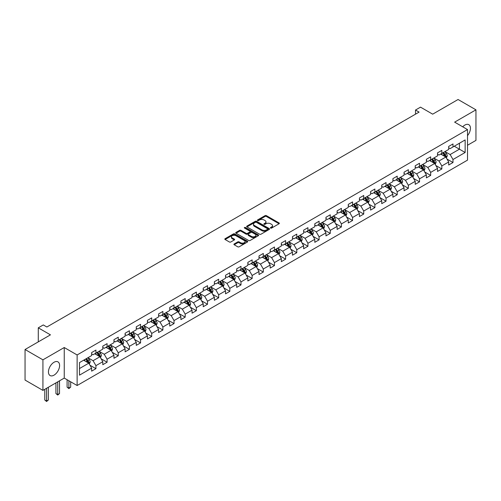 <?xml version="1.0" encoding="UTF-8"?>
<svg xmlns="http://www.w3.org/2000/svg" width="501" height="501" viewBox="0 0 501 501"><rect width="100%" height="100%" fill="white"/><g stroke="black" fill="none" stroke-linecap="round" stroke-linejoin="round"><path stroke-width="0.75" d="M270.621 228.074A0.695 0.401 0 0 0 271.605 228.074L279.063 223.765A0.996 0.576 0 0 0 279.351 223.358A0.996 0.576 0 0 0 279.063 222.951L266.426 215.655A0.996 0.576 0 0 0 265.023 215.655L257.558 219.964A0.695 0.401 0 0 0 258.541 220.534L259.505 219.977A3.175 1.835 0 0 1 264.002 219.977L265.054 220.584A3.175 1.835 0 0 1 265.987 221.88A3.175 1.835 0 0 1 265.054 223.177L264.09 223.734A0.695 0.401 0 0 0 265.073 224.304L266.037 223.747A3.175 1.835 0 0 1 270.534 223.747L271.586 224.354A3.175 1.835 0 0 1 272.513 225.65A3.175 1.835 0 0 1 271.586 226.947L270.621 227.504A0.695 0.401 0 0 0 270.621 228.074L270.621 227.504M54.02 375.155A7.891 4.553 120 0 0 59.174 368.204A7.891 4.553 120 0 0 57.966 361.879A7.891 4.553 120 0 0 54.02 362.267A7.891 4.553 120 0 0 48.866 369.224A7.891 4.553 120 0 0 50.075 375.543A7.891 4.553 120 0 0 54.02 375.155M467.508 135.652A7.891 4.553 120 0 0 468.811 124.68A7.891 4.553 120 0 0 464.865 125.068A7.891 4.553 120 0 0 462.717 126.803M234.199 243.949A0.996 0.576 0 0 0 233.911 244.356A0.996 0.576 0 0 0 234.199 244.764L237.743 246.811A0.996 0.576 0 0 0 239.146 246.811L247.431 242.027A0.996 0.576 0 0 0 247.726 241.62A0.996 0.576 0 0 0 247.431 241.213L234.794 233.917A0.996 0.576 0 0 0 233.391 233.917L225.106 238.701A0.996 0.576 0 0 0 224.817 239.109A0.996 0.576 0 0 0 225.106 239.509L229.389 241.983A0.996 0.576 0 0 0 230.792 241.983L234.336 239.935A0.996 0.576 0 0 0 234.631 239.534A0.996 0.576 0 0 0 234.336 239.127L232.214 237.9A2.655 1.534 0 0 1 231.437 236.816A2.655 1.534 0 0 1 233.078 235.401A2.655 1.534 0 0 1 235.971 235.733L244.294 240.536A2.655 1.534 0 0 1 245.07 241.62A2.655 1.534 0 0 1 243.43 243.035A2.655 1.534 0 0 1 240.536 242.703L239.146 241.902A0.996 0.576 0 0 0 237.743 241.902L234.199 243.949L234.199 244.764M467.508 145.265L475.95 140.393L475.95 109.832L458.071 99.505L432.676 114.165L420.514 107.145L415.511 110.038L419.087 112.105L46.869 327.003L43.286 324.936L38.283 327.829L38.283 341.87M42.929 359.831L42.929 390.392L64.247 378.086L64.247 347.525L42.929 359.831L25.05 349.51L50.444 334.85L38.283 327.829M64.247 347.525L77.123 354.958L467.508 129.571L467.508 160.132L77.123 385.519L77.123 354.958M475.95 109.832L454.632 122.138L467.508 129.571M259.581 234.205A0.996 0.576 0 0 0 260.983 234.205L269.269 229.42A0.996 0.576 0 0 0 269.557 229.013A0.996 0.576 0 0 0 269.269 228.606L256.631 221.31A0.996 0.576 0 0 0 255.228 221.31L246.943 226.095A0.996 0.576 0 0 0 246.649 226.502A0.996 0.576 0 0 0 246.943 226.909L259.581 234.205M244.795 228.224A0.695 0.401 0 0 1 245.503 228.318L245.503 227.492L258.353 234.913A0.996 0.576 0 0 1 258.641 235.32A0.996 0.576 0 0 1 258.353 235.72L250.068 240.505A0.996 0.576 0 0 1 248.659 240.505L236.021 233.209L239.572 231.18L239.572 230.354L236.021 232.401A0.996 0.576 0 0 0 235.733 232.802A0.996 0.576 0 0 0 236.021 233.209L236.021 232.401M239.572 231.18A0.996 0.576 0 0 1 240.975 231.18L240.975 230.354A0.996 0.576 0 0 0 239.572 230.354M240.975 230.354L246.097 233.309A0.996 0.576 0 0 0 247.5 233.309L249.855 231.95A0.996 0.576 0 0 0 250.143 231.55A0.996 0.576 0 0 0 249.855 231.143L244.519 228.061A0.695 0.401 0 0 1 245.503 227.492M42.929 390.392L25.05 380.065L25.05 349.51M89.961 365.223L95.935 368.667L95.935 365.655L102.799 361.691L102.799 364.703L107.089 362.229L107.089 359.211L113.959 355.247L113.959 358.265L118.249 355.785L118.249 352.773L125.112 348.809L125.112 351.821L129.408 349.341L129.408 346.329L136.272 342.365L136.272 345.377L140.562 342.903L140.562 339.885L147.432 335.92L147.432 338.939L151.722 336.459L151.722 333.447L158.592 329.483L158.592 332.495L162.881 330.015L162.881 327.003L169.745 323.039L169.745 326.051L174.041 323.577L174.041 320.559L180.905 316.594L180.905 319.613L185.195 317.133L185.195 314.121L192.065 310.157L192.065 313.169L196.354 310.689L196.354 307.677L203.224 303.712L203.224 306.725L207.514 304.251L207.514 301.233L214.378 297.268L214.378 300.287L218.674 297.807L218.674 294.795L225.538 290.83L225.538 293.843L229.827 291.363L229.827 288.351L236.697 284.386L236.697 287.399L240.987 284.925L240.987 281.906L247.851 277.942L247.851 280.961L252.147 278.481L252.147 275.469L259.011 271.504L259.011 274.517L263.301 272.037L263.301 269.024L270.171 265.06L270.171 268.073L274.46 265.599L274.46 262.58L281.33 258.616L281.33 261.635L285.62 259.155L285.62 256.143L292.484 252.178L292.484 255.191L296.78 252.711L296.78 249.698L303.644 245.734L303.644 248.746L307.933 246.273L307.933 243.254L314.803 239.29L314.803 242.309L319.093 239.829L319.093 236.816L325.957 232.852L325.957 235.865L330.253 233.385L330.253 230.372L337.117 226.408L337.117 229.42L341.406 226.947L341.406 223.928L348.276 219.964L348.276 222.983L352.566 220.503L352.566 217.49L359.436 213.526L359.436 216.538L363.726 214.059L363.726 211.046L370.59 207.082L370.59 210.094L374.886 207.621L374.886 204.602L381.749 200.638L381.749 203.656L386.039 201.177L386.039 198.164L392.909 194.2L392.909 197.212L397.199 194.732L397.199 191.72L404.069 187.756L404.069 190.768L408.359 188.295L408.359 185.276L415.223 181.312L415.223 184.33L419.519 181.85L419.519 178.838L426.382 174.874L426.382 177.886L430.672 175.406L430.672 172.394L437.542 168.43L437.542 171.442L441.832 168.969L441.832 165.95L448.696 161.986L448.696 165.004L452.992 162.524L452.992 159.512L465.147 152.492L465.147 139.936L459.43 143.242L459.43 149.185L465.147 152.492M95.935 368.667L91.639 371.147L91.639 368.135L79.484 375.155L79.484 362.599L91.639 355.578L91.639 352.566L95.935 350.086L95.935 353.099L102.799 349.134L102.799 346.122L107.089 343.642L107.089 346.661L113.959 342.697L113.959 339.678L118.249 337.204L118.249 340.217L125.112 336.252L125.112 333.24L129.408 330.76L129.408 333.772L136.272 329.808L136.272 326.796L140.562 324.316L140.562 327.335L147.432 323.37L147.432 320.352L151.722 317.878L151.722 320.89L158.592 316.926L158.592 313.914L162.881 311.434L162.881 314.446L169.745 310.482L169.745 307.47L174.041 304.99L174.041 308.009L180.905 304.044L180.905 301.026L185.195 298.552L185.195 301.564L192.065 297.6L192.065 294.588L196.354 292.108L196.354 295.12L203.224 291.156L203.224 288.144L207.514 285.664L207.514 288.682L214.378 284.718L214.378 281.7L218.674 279.226L218.674 282.238L225.538 278.274L225.538 275.262L229.827 272.782L229.827 275.794L236.697 271.83L236.697 268.818L240.987 266.338L240.987 269.356L247.851 265.392L247.851 262.374L252.147 259.9L252.147 262.912L259.011 258.948L259.011 255.936L263.301 253.456L263.301 256.468L270.171 252.504L270.171 249.492L274.46 247.012L274.46 250.03L281.33 246.066L281.33 243.048L285.62 240.574L285.62 243.586L292.484 239.622L292.484 236.61L296.78 234.13L296.78 237.142L303.644 233.178L303.644 230.166L307.933 227.686L307.933 230.704L314.803 226.74L314.803 223.722L319.093 221.248L319.093 224.26L325.957 220.296L325.957 217.284L330.253 214.804L330.253 217.816L337.117 213.852L337.117 210.84L341.406 208.36L341.406 211.378L348.276 207.414L348.276 204.395L352.566 201.922L352.566 204.934L359.436 200.97L359.436 197.958L363.726 195.478L363.726 198.49L370.59 194.526L370.59 191.514L374.886 189.034L374.886 192.052L381.749 188.088L381.749 185.069L386.039 182.596L386.039 185.608L392.909 181.644L392.909 178.632L397.199 176.152L397.199 179.164L404.069 175.2L404.069 172.187L408.359 169.707L408.359 172.726L415.223 168.762L415.223 165.743L419.519 163.27L419.519 166.282L426.382 162.318L426.382 159.305L430.672 156.826L430.672 159.838L437.542 155.874L437.542 152.861L441.832 150.381L441.832 153.4L448.696 149.436L448.696 146.417L452.992 143.944L452.992 146.956L465.147 139.936M94.789 353.762L99.937 356.737L93.073 360.701L87.919 357.727M91.639 353.925L93.073 354.752L95.935 353.099M93.073 360.701L95.935 365.655M99.937 356.737L102.799 361.691M105.943 347.318L111.097 350.293L104.227 354.257L99.079 351.282M102.799 347.487L104.227 348.314L107.089 346.661M104.227 354.257L107.089 359.211M111.097 350.293L113.959 355.247M117.102 340.88L122.257 343.849L115.387 347.813L110.239 344.845M113.959 341.043L115.387 341.87L118.249 340.217M115.387 347.813L118.249 352.773M122.257 343.849L125.112 348.809M128.262 334.436L133.41 337.411L126.546 341.375L121.392 338.4M125.112 334.599L126.546 335.426L129.408 333.772M126.546 341.375L129.408 346.329M133.41 337.411L136.272 342.365M139.422 327.992L144.57 330.967L137.706 334.931L132.552 331.956M136.272 328.161L137.706 328.988L140.562 327.335M137.706 334.931L140.562 339.885M144.57 330.967L147.432 335.92M150.576 321.554L155.73 324.523L148.86 328.487L143.712 325.518M147.432 321.717L148.86 322.544L151.722 320.89M148.86 328.487L151.722 333.447M155.73 324.523L158.592 329.483M161.735 315.11L166.883 318.085L160.019 322.049L154.872 319.074M158.592 315.273L160.019 316.1L162.881 314.446M160.019 322.049L162.881 327.003M166.883 318.085L169.745 323.039M172.895 308.666L178.043 311.641L171.179 315.605L166.025 312.63M169.745 308.835L171.179 309.662L174.041 308.009M171.179 315.605L174.041 320.559M178.043 311.641L180.905 316.594M184.055 302.228L189.203 305.197L182.333 309.161L177.185 306.192M180.905 302.391L182.333 303.218L185.195 301.564M182.333 309.161L185.195 314.121M189.203 305.197L192.065 310.157M195.208 295.784L200.362 298.759L193.492 302.723L188.345 299.748M192.065 295.947L193.492 296.774L196.354 295.12M193.492 302.723L196.354 307.677M200.362 298.759L203.224 303.712M206.368 289.34L211.516 292.315L204.652 296.279L199.504 293.304M203.224 289.509L204.652 290.336L207.514 288.682M204.652 296.279L207.514 301.233M211.516 292.315L214.378 297.268M217.528 282.902L222.676 285.871L215.812 289.835L210.658 286.866M214.378 283.065L215.812 283.892L218.674 282.238M215.812 289.835L218.674 294.795M222.676 285.871L225.538 290.83M228.681 276.458L233.835 279.433L226.966 283.397L221.818 280.422M225.538 276.621L226.966 277.448L229.827 275.794M226.966 283.397L229.827 288.351M233.835 279.433L236.697 284.386M239.841 270.014L244.995 272.989L238.125 276.953L232.978 273.978M236.697 270.183L238.125 271.01L240.987 269.356M238.125 276.953L240.987 281.906M244.995 272.989L247.851 277.942M251.001 263.576L256.149 266.545L249.285 270.509L244.131 267.54M247.851 263.739L249.285 264.566L252.147 262.912M249.285 270.509L252.147 275.469M256.149 266.545L259.011 271.504M262.161 257.132L267.309 260.107L260.445 264.071L255.291 261.096M259.011 257.295L260.445 258.121L263.301 256.468M260.445 264.071L263.301 269.024M267.309 260.107L270.171 265.06M273.314 250.688L278.468 253.663L271.598 257.627L266.451 254.652M270.171 250.857L271.598 251.684L274.46 250.03M271.598 257.627L274.46 262.58M278.468 253.663L281.33 258.616M284.474 244.25L289.622 247.218L282.758 251.183L277.61 248.214M281.33 244.413L282.758 245.239L285.62 243.586M282.758 251.183L285.62 256.143M289.622 247.218L292.484 252.178M295.634 237.806L300.782 240.781L293.918 244.745L288.764 241.77M292.484 237.969L293.918 238.795L296.78 237.142M293.918 244.745L296.78 249.698M300.782 240.781L303.644 245.734M306.794 231.362L311.941 234.336L305.071 238.301L299.924 235.326M303.644 231.531L305.071 232.358L307.933 230.704M305.071 238.301L307.933 243.254M311.941 234.336L314.803 239.29M317.947 224.924L323.101 227.892L316.231 231.857L311.083 228.888M314.803 225.087L316.231 225.913L319.093 224.26M316.231 231.857L319.093 236.816M323.101 227.892L325.957 232.852M329.107 218.48L334.255 221.455L327.391 225.419L322.243 222.444M325.957 218.643L327.391 219.469L330.253 217.816M327.391 225.419L330.253 230.372M334.255 221.455L337.117 226.408M340.267 212.036L345.414 215.01L338.551 218.975L333.397 216M337.117 212.205L338.551 213.031L341.406 211.378M338.551 218.975L341.406 223.928M345.414 215.01L348.276 219.964M351.42 205.598L356.574 208.566L349.704 212.53L344.556 209.562M348.276 205.761L349.704 206.587L352.566 204.934M349.704 212.53L352.566 217.49M356.574 208.566L359.436 213.526M362.58 199.154L367.734 202.128L360.864 206.093L355.716 203.118M359.436 199.317L360.864 200.143L363.726 198.49M360.864 206.093L363.726 211.046M367.734 202.128L370.59 207.082M373.74 192.71L378.888 195.684L372.024 199.649L366.87 196.674M370.59 192.879L372.024 193.699L374.886 192.052M372.024 199.649L374.886 204.602M378.888 195.684L381.749 200.638M384.9 186.272L390.047 189.24L383.184 193.204L378.03 190.236M381.749 186.435L383.184 187.261L386.039 185.608M383.184 193.204L386.039 198.164M390.047 189.24L392.909 194.2M396.053 179.828L401.207 182.802L394.337 186.767L389.189 183.792M392.909 179.991L394.337 180.817L397.199 179.164M394.337 186.767L397.199 191.72M401.207 182.802L404.069 187.756M407.213 173.384L412.361 176.358L405.497 180.322L400.349 177.348M404.069 173.553L405.497 174.373L408.359 172.726M405.497 180.322L408.359 185.276M412.361 176.358L415.223 181.312M418.373 166.946L423.52 169.914L416.657 173.878L411.503 170.91M415.223 167.109L416.657 167.935L419.519 166.282M416.657 173.878L419.519 178.838M423.52 169.914L426.382 174.874M429.532 160.502L434.68 163.476L427.81 167.44L422.662 164.466M426.382 160.664L427.81 161.491L430.672 159.838M427.81 167.44L430.672 172.394M434.68 163.476L437.542 168.43M440.686 154.058L445.84 157.032L438.97 160.996L433.822 158.022M437.542 154.227L438.97 155.047L441.832 153.4M438.97 160.996L441.832 165.95M445.84 157.032L448.696 161.986M454.275 146.211L459.43 149.185L450.13 154.552L444.982 151.584M448.696 147.782L450.13 148.609L452.992 146.956M450.13 154.552L452.992 159.512M64.247 378.086L77.123 385.519M415.511 110.038L415.511 114.165M79.484 368.548L88.777 363.175L83.629 360.206M88.777 363.175L91.639 368.135M447.017 159.074L452.992 162.524M435.857 165.518L441.832 168.969M424.704 171.962L430.672 175.406M413.544 178.4L419.519 181.85M402.384 184.844L408.359 188.295M391.225 191.288L397.199 194.732M380.071 197.726L386.039 201.177M368.911 204.17L374.886 207.621M357.752 210.614L363.726 214.059M346.598 217.052L352.566 220.503M335.438 223.496L341.406 226.947M324.279 229.94L330.253 233.385M313.119 236.378L319.093 239.829M301.965 242.822L307.933 246.273M290.805 249.266L296.78 252.711M279.646 255.704L285.62 259.155M268.486 262.148L274.46 265.599M257.332 268.592L263.301 272.037M246.173 275.03L252.147 278.481M235.013 281.474L240.987 284.925M223.859 287.918L229.827 291.363M212.7 294.356L218.674 297.807M201.54 300.8L207.514 304.251M190.38 307.245L196.354 310.689M179.226 313.689L185.195 317.133M168.067 320.126L174.041 323.577M156.907 326.571L162.881 330.015M145.747 333.015L151.722 336.459M134.594 339.453L140.562 342.903M123.434 345.897L129.408 349.341M112.274 352.341L118.249 355.785M101.121 358.779L107.089 362.229M270.897 228.168L271.586 227.773A3.175 1.835 0 0 0 272.513 226.477L272.513 225.65M265.987 221.88L265.987 222.707A3.175 1.835 0 0 1 265.054 224.003L264.365 224.398M279.063 222.951L279.063 223.765L266.426 216.482A0.996 0.576 0 0 0 265.023 216.482L257.84 220.628M269.269 228.606L269.269 229.42L256.631 222.137A0.996 0.576 0 0 0 255.228 222.137L246.955 226.915M267.515 229.295A0.695 0.401 0 0 0 267.515 228.732L256.418 222.325A0.695 0.401 0 0 0 255.435 222.325L254.42 222.914A3.175 1.835 0 0 0 253.487 224.21A3.175 1.835 0 0 0 254.42 225.506L261.998 229.884A3.175 1.835 0 0 0 266.494 229.884L267.515 229.295L267.515 230.122A0.695 0.401 0 0 0 267.716 229.84L267.716 229.013M253.487 224.21L253.487 225.037A3.175 1.835 0 0 0 254.42 226.333L254.42 225.506M267.515 230.122L266.494 230.71A3.175 1.835 0 0 1 261.998 230.71L254.42 226.333M240.975 231.18L246.097 234.136A0.996 0.576 0 0 0 247.5 234.136L249.855 232.777A0.996 0.576 0 0 0 250.143 232.376L250.143 231.55M245.503 228.318L258.334 235.733M251.414 236.378A2.655 1.534 0 0 0 254.314 236.716A2.655 1.534 0 0 0 255.948 235.295A2.655 1.534 0 0 0 255.172 234.211L252.241 232.52A0.996 0.576 0 0 0 250.838 232.52L248.483 233.879A0.996 0.576 0 0 0 248.195 234.286A0.996 0.576 0 0 0 248.483 234.687L251.414 236.378L251.414 237.205A2.655 1.534 0 0 0 254.314 237.537A2.655 1.534 0 0 0 255.948 236.121L255.948 235.295M248.195 234.286L248.195 235.107A0.996 0.576 0 0 0 248.483 235.514L248.483 234.687M251.414 237.205L248.483 235.514M245.07 241.62L245.07 242.446A2.655 1.534 0 0 1 243.43 243.862A2.655 1.534 0 0 1 240.536 243.53L239.146 242.728A0.996 0.576 0 0 0 237.743 242.728L234.211 244.77M231.437 236.816L231.437 237.643A2.655 1.534 0 0 0 232.214 238.726L232.214 237.9M234.324 239.948L232.214 238.726M247.419 242.033L234.794 234.744A0.996 0.576 0 0 0 233.391 234.744L225.118 239.522L225.106 238.701M446.404 158.009L447.255 155.867A2.68 1.547 -120 0 0 446.397 153.588L444.919 151.615M442.345 155.016L441.343 153.682M442.702 152.893L444.18 154.865A2.68 1.547 60 0 1 444.951 156.475L445.809 155.98A2.68 1.547 -120 0 0 445.038 154.371L443.56 152.398M442.89 152.786L444.531 154.972A1.365 0.789 60 0 1 444.775 155.385L445.809 155.98M435.244 164.453L436.095 162.311A2.68 1.547 -120 0 0 435.237 160.026L433.766 158.059M431.192 161.46L430.19 160.12M431.549 159.337L433.021 161.309A2.68 1.547 60 0 1 433.791 162.919L434.649 162.424A2.68 1.547 -120 0 0 433.879 160.808L432.407 158.842M431.73 159.23L433.371 161.416A1.365 0.789 60 0 1 433.622 161.829L434.649 162.424M424.084 170.897L424.936 168.749A2.68 1.547 -120 0 0 424.084 166.47L422.606 164.497M420.032 167.904L419.03 166.564M420.389 165.781L421.867 167.747A2.68 1.547 60 0 1 422.631 169.363L423.489 168.868A2.68 1.547 -120 0 0 422.725 167.253L421.247 165.28M420.577 165.668L422.211 167.854A1.365 0.789 60 0 1 422.462 168.273L423.489 168.868M412.93 177.335L413.782 175.193A2.68 1.547 -120 0 0 412.924 172.914L411.446 170.941M408.872 174.342L407.87 173.008M409.229 172.219L410.707 174.191A2.68 1.547 60 0 1 411.471 175.801L412.329 175.306A2.68 1.547 -120 0 0 411.565 173.697L410.087 171.724M409.417 172.112L411.052 174.298A1.365 0.789 60 0 1 411.302 174.711L412.329 175.306M401.771 183.779L402.622 181.638A2.68 1.547 -120 0 0 401.764 179.352L400.286 177.385M397.719 180.786L396.711 179.446M398.07 178.663L399.547 180.636A2.68 1.547 60 0 1 400.318 182.245L401.176 181.75A2.68 1.547 -120 0 0 400.405 180.141L398.928 178.168M398.257 178.556L399.898 180.742A1.365 0.789 60 0 1 400.142 181.155L401.176 181.75M390.611 190.223L391.463 188.075A2.68 1.547 -120 0 0 390.605 185.796L389.133 183.823M386.559 187.23L385.557 185.89M386.916 185.107L388.388 187.073A2.68 1.547 60 0 1 389.158 188.689L390.016 188.194A2.68 1.547 -120 0 0 389.246 186.579L387.774 184.606M387.104 184.994L388.738 187.186A1.365 0.789 60 0 1 388.989 187.599L390.016 188.194M379.457 196.661L380.303 194.52A2.68 1.547 -120 0 0 379.451 192.24L377.973 190.267M375.399 193.668L374.397 192.334M375.756 191.545L377.234 193.518A2.68 1.547 60 0 1 377.998 195.127L378.856 194.632A2.68 1.547 -120 0 0 378.092 193.023L376.614 191.05M375.944 191.438L377.579 193.624A1.365 0.789 60 0 1 377.829 194.037L378.856 194.632M368.298 203.105L369.149 200.964A2.68 1.547 -120 0 0 368.291 198.678L366.813 196.711M364.24 200.112L363.238 198.772M364.596 197.989L366.074 199.962A2.68 1.547 60 0 1 366.845 201.571L367.703 201.076A2.68 1.547 -120 0 0 366.932 199.467L365.454 197.494M364.784 197.882L366.425 200.068A1.365 0.789 60 0 1 366.669 200.481L367.703 201.076M357.138 209.55L357.99 207.401A2.68 1.547 -120 0 0 357.132 205.122L355.66 203.149M353.086 206.556L352.084 205.216M353.443 204.433L354.915 206.399A2.68 1.547 60 0 1 355.685 208.015L356.543 207.52A2.68 1.547 -120 0 0 355.773 205.905L354.301 203.938M353.625 204.32L355.265 206.512A1.365 0.789 60 0 1 355.51 206.926L356.543 207.52M345.978 215.987L346.83 213.846A2.68 1.547 -120 0 0 345.978 211.566L344.5 209.593M341.926 212.994L340.924 211.66M342.283 210.871L343.761 212.844A2.68 1.547 60 0 1 344.525 214.453L345.383 213.958A2.68 1.547 -120 0 0 344.619 212.349L343.141 210.376M342.471 210.764L344.106 212.95A1.365 0.789 60 0 1 344.356 213.363L345.383 213.958M334.825 222.431L335.67 220.29A2.68 1.547 -120 0 0 334.818 218.004L333.34 216.037M330.766 219.438L329.764 218.098M331.123 217.315L332.601 219.288A2.68 1.547 60 0 1 333.365 220.897L334.223 220.402A2.68 1.547 -120 0 0 333.459 218.793L331.981 216.82M331.311 217.209L332.946 219.394A1.365 0.789 60 0 1 333.196 219.807L334.223 220.402M323.665 228.876L324.516 226.728A2.68 1.547 -120 0 0 323.659 224.448L322.181 222.475M319.607 225.882L318.605 224.542M319.964 223.759L321.442 225.726A2.68 1.547 60 0 1 322.212 227.341L323.07 226.847A2.68 1.547 -120 0 0 322.3 225.231L320.822 223.264M320.152 223.646L321.792 225.838A1.365 0.789 60 0 1 322.037 226.252L323.07 226.847M312.505 235.313L313.357 233.172A2.68 1.547 -120 0 0 312.499 230.892L311.027 228.919M308.453 232.32L307.451 230.986M308.81 230.197L310.282 232.17A2.68 1.547 60 0 1 311.052 233.779L311.91 233.284A2.68 1.547 -120 0 0 311.14 231.675L309.668 229.702M308.992 230.091L310.633 232.276A1.365 0.789 60 0 1 310.883 232.689L311.91 233.284M301.345 241.758L302.197 239.616A2.68 1.547 -120 0 0 301.345 237.33L299.867 235.364M297.293 238.764L296.291 237.424M297.65 236.641L299.128 238.614A2.68 1.547 60 0 1 299.892 240.223L300.75 239.728A2.68 1.547 -120 0 0 299.986 238.119L298.508 236.146M297.838 236.535L299.473 238.72A1.365 0.789 60 0 1 299.723 239.134L300.75 239.728M290.192 248.202L291.043 246.054A2.68 1.547 -120 0 0 290.185 243.774L288.708 241.801M286.134 245.208L285.132 243.868M286.491 243.085L287.969 245.052A2.68 1.547 60 0 1 288.733 246.667L289.591 246.173A2.68 1.547 -120 0 0 288.826 244.557L287.349 242.59M286.678 242.972L288.319 245.164A1.365 0.789 60 0 1 288.563 245.578L289.591 246.173M279.032 254.64L279.884 252.498A2.68 1.547 -120 0 0 279.026 250.218L277.554 248.245M274.98 251.646L273.972 250.312M275.331 249.523L276.809 251.496A2.68 1.547 60 0 1 277.579 253.105L278.437 252.61A2.68 1.547 -120 0 0 277.667 251.001L276.189 249.028M275.519 249.417L277.159 251.602A1.365 0.789 60 0 1 277.404 252.016L278.437 252.61M267.872 261.084L268.724 258.942A2.68 1.547 -120 0 0 267.872 256.656L266.394 254.69M263.82 258.09L262.818 256.75M264.177 255.967L265.649 257.94A2.68 1.547 60 0 1 266.419 259.549L267.277 259.055A2.68 1.547 -120 0 0 266.513 257.445L265.035 255.472M264.365 255.861L266 258.046A1.365 0.789 60 0 1 266.25 258.46L267.277 259.055M256.719 267.528L257.564 265.38A2.68 1.547 -120 0 0 256.712 263.1L255.234 261.127M252.661 264.534L251.659 263.194M253.018 262.411L254.495 264.378A2.68 1.547 60 0 1 255.26 265.993L256.117 265.499A2.68 1.547 -120 0 0 255.353 263.883L253.875 261.917M253.205 262.299L254.84 264.49A1.365 0.789 60 0 1 255.09 264.904L256.117 265.499M245.559 273.966L246.411 271.824A2.68 1.547 -120 0 0 245.553 269.544L244.075 267.572M241.501 270.972L240.499 269.638M241.858 268.849L243.336 270.822A2.68 1.547 60 0 1 244.106 272.431L244.964 271.937A2.68 1.547 -120 0 0 244.194 270.327L242.716 268.354M242.046 268.743L243.686 270.928A1.365 0.789 60 0 1 243.931 271.342L244.964 271.937M234.399 280.41L235.251 278.268A2.68 1.547 -120 0 0 234.393 275.982L232.921 274.016M230.347 277.416L229.345 276.076M230.704 275.293L232.176 277.266A2.68 1.547 60 0 1 232.946 278.875L233.804 278.381A2.68 1.547 -120 0 0 233.034 276.771L231.562 274.798M230.886 275.187L232.527 277.372A1.365 0.789 60 0 1 232.777 277.786L233.804 278.381M223.239 286.854L224.091 284.706A2.68 1.547 -120 0 0 223.239 282.426L221.761 280.454M219.188 283.86L218.185 282.52M219.544 281.737L221.022 283.704A2.68 1.547 60 0 1 221.786 285.32L222.644 284.825A2.68 1.547 -120 0 0 221.88 283.209L220.402 281.243M219.732 281.625L221.367 283.816A1.365 0.789 60 0 1 221.617 284.23L222.644 284.825M212.086 293.292L212.931 291.15A2.68 1.547 -120 0 0 212.08 288.87L210.602 286.898M208.028 290.298L207.026 288.964M208.385 288.175L209.863 290.148A2.68 1.547 60 0 1 210.627 291.757L211.485 291.263A2.68 1.547 -120 0 0 210.721 289.653L209.243 287.68M208.573 288.069L210.207 290.254A1.365 0.789 60 0 1 210.458 290.668L211.485 291.263M200.926 299.736L201.778 297.594A2.68 1.547 -120 0 0 200.92 295.308L199.442 293.342M196.868 296.742L195.866 295.402M197.225 294.619L198.703 296.592A2.68 1.547 60 0 1 199.473 298.201L200.331 297.707A2.68 1.547 -120 0 0 199.561 296.097L198.083 294.125M197.413 294.513L199.054 296.698A1.365 0.789 60 0 1 199.298 297.112L200.331 297.707M189.766 306.18L190.618 304.032A2.68 1.547 -120 0 0 189.76 301.752L188.288 299.78M185.714 303.186L184.712 301.846M186.071 301.063L187.543 303.03A2.68 1.547 60 0 1 188.313 304.646L189.171 304.151A2.68 1.547 -120 0 0 188.401 302.535L186.929 300.569M186.253 300.951L187.894 303.143A1.365 0.789 60 0 1 188.144 303.556L189.171 304.151M178.606 312.618L179.458 310.476A2.68 1.547 -120 0 0 178.606 308.196L177.129 306.224M174.555 309.624L173.553 308.29M174.912 307.501L176.39 309.474A2.68 1.547 60 0 1 177.154 311.083L178.012 310.589A2.68 1.547 -120 0 0 177.248 308.979L175.77 307.007M175.1 307.395L176.734 309.58A1.365 0.789 60 0 1 176.985 309.994L178.012 310.589M167.453 319.062L168.305 316.92A2.68 1.547 -120 0 0 167.447 314.634L165.969 312.668M163.395 316.068L162.393 314.728M163.752 313.945L165.23 315.918A2.68 1.547 60 0 1 165.994 317.528L166.852 317.033A2.68 1.547 -120 0 0 166.088 315.423L164.61 313.451M163.94 313.839L165.58 316.025A1.365 0.789 60 0 1 165.825 316.438L166.852 317.033M156.293 325.506L157.145 323.358A2.68 1.547 -120 0 0 156.287 321.078L154.815 319.106M152.241 322.512L151.233 321.172M152.592 320.389L154.07 322.356A2.68 1.547 60 0 1 154.84 323.972L155.698 323.477A2.68 1.547 -120 0 0 154.928 321.861L153.456 319.895M152.78 320.277L154.421 322.469A1.365 0.789 60 0 1 154.665 322.882L155.698 323.477M145.133 331.944L145.985 329.802A2.68 1.547 -120 0 0 145.133 327.522L143.655 325.55M141.082 328.95L140.08 327.616M141.439 326.827L142.91 328.8A2.68 1.547 60 0 1 143.681 330.409L144.538 329.915A2.68 1.547 -120 0 0 143.774 328.305L142.297 326.333M141.626 326.721L143.261 328.906A1.365 0.789 60 0 1 143.511 329.32L144.538 329.915M133.98 338.388L134.825 336.246A2.68 1.547 -120 0 0 133.974 333.96L132.496 331.994M129.922 335.394L128.92 334.054M130.279 333.271L131.757 335.244A2.68 1.547 60 0 1 132.521 336.854L133.379 336.359A2.68 1.547 -120 0 0 132.615 334.749L131.137 332.777M130.467 333.165L132.101 335.351A1.365 0.789 60 0 1 132.352 335.764L133.379 336.359M122.82 344.832L123.672 342.684A2.68 1.547 -120 0 0 122.814 340.404L121.336 338.432M118.762 341.839L117.76 340.498M119.119 339.716L120.597 341.682A2.68 1.547 60 0 1 121.367 343.298L122.225 342.803A2.68 1.547 -120 0 0 121.455 341.187L119.977 339.221M119.307 339.603L120.948 341.795A1.365 0.789 60 0 1 121.192 342.208L122.225 342.803M111.66 351.27L112.512 349.128A2.68 1.547 -120 0 0 111.654 346.849L110.182 344.876M107.609 348.276L106.607 346.942M107.966 346.153L109.437 348.126A2.68 1.547 60 0 1 110.207 349.742L111.065 349.241A2.68 1.547 -120 0 0 110.295 347.631L108.823 345.659M108.147 346.047L109.788 348.233A1.365 0.789 60 0 1 110.038 348.646L111.065 349.241M68.881 380.76L68.881 388.156L70.672 387.123L70.672 381.793M70.672 387.123L68.881 388.607L67.09 387.123L67.09 379.727M67.09 387.123L68.881 388.156L68.881 388.607M100.501 357.714L101.352 355.572A2.68 1.547 -120 0 0 100.501 353.286L99.023 351.32M96.449 354.721L95.447 353.38M96.806 352.598L98.284 354.57A2.68 1.547 60 0 1 99.048 356.18L99.906 355.685A2.68 1.547 -120 0 0 99.142 354.075L97.664 352.103M96.994 352.491L98.628 354.677A1.365 0.789 60 0 1 98.879 355.09L99.906 355.685M57.721 381.85L57.721 394.594L59.513 393.561L59.513 380.816M59.513 393.561L57.721 395.051L55.937 393.561L55.937 382.883M55.937 393.561L57.721 394.594L57.721 395.051M89.347 364.158L90.193 362.01A2.68 1.547 -120 0 0 89.341 359.731L87.863 357.758M85.289 361.165L84.287 359.824M85.646 359.042L87.124 361.008A2.68 1.547 60 0 1 87.888 362.624L88.746 362.129A2.68 1.547 -120 0 0 87.982 360.513L86.504 358.547M85.834 358.929L87.468 361.121A1.365 0.789 60 0 1 87.719 361.534L88.746 362.129M46.568 388.294L46.568 401.038L48.353 400.005L48.353 387.26M48.353 400.005L46.568 401.495L44.777 400.005L44.777 389.327M44.777 400.005L46.568 401.038L46.568 401.495M271.586 227.773L271.586 226.947M264.09 224.304L264.09 223.734M265.054 224.003L265.054 223.177M257.558 220.534L257.558 219.964M265.023 216.482L265.023 215.655M266.426 216.482L266.426 215.655M246.943 226.909L246.943 226.095M255.228 222.137L255.228 221.31M256.631 222.137L256.631 221.31M261.998 230.71L261.998 229.884M266.494 230.71L266.494 229.884M246.097 234.136L246.097 233.309M247.5 234.136L247.5 233.309M249.855 232.777L249.855 231.95M258.353 235.72L258.353 234.913M237.743 242.728L237.743 241.902M239.146 242.728L239.146 241.902M240.536 243.53L240.536 242.703M234.336 239.935L234.336 239.127M233.391 234.744L233.391 233.917M234.794 234.744L234.794 233.917M247.431 242.027L247.431 241.213M445.571 156.882L447.236 155.917M445.038 154.371L446.397 153.588M443.135 155.473L444.18 154.865M434.417 163.32L436.077 162.362M433.879 160.808L435.237 160.026M431.975 161.911L433.021 161.309M423.257 169.764L424.917 168.806M422.725 167.253L424.084 166.47M420.815 168.355L421.867 167.747M412.098 176.208L413.763 175.244M411.565 173.697L412.924 172.914M409.655 174.799L410.707 174.191M400.938 182.646L402.604 181.688M400.405 180.141L401.764 179.352M398.502 181.237L399.547 180.636M389.784 189.09L391.444 188.132M389.246 186.579L390.605 185.796M387.342 187.681L388.388 187.073M378.624 195.534L380.29 194.57M378.092 193.023L379.451 192.24M376.182 194.125L377.234 193.518M367.465 201.972L369.131 201.014M366.932 199.467L368.291 198.678M365.029 200.563L366.074 199.962M356.311 208.416L357.971 207.458M355.773 205.905L357.132 205.122M353.869 207.007L354.915 206.399M345.151 214.86L346.811 213.896M344.619 212.349L345.978 211.566M342.709 213.451L343.761 212.844M333.992 221.298L335.657 220.34M333.459 218.793L334.818 218.004M331.549 219.889L332.601 219.288M322.832 227.742L324.498 226.784M322.3 225.231L323.659 224.448M320.396 226.333L321.442 225.726M311.678 234.186L313.338 233.222M311.14 231.675L312.499 230.892M309.236 232.777L310.282 232.17M300.519 240.624L302.178 239.666M299.986 238.119L301.345 237.33M298.076 239.215L299.128 238.614M289.359 247.068L291.025 246.11M288.826 244.557L290.185 243.774M286.916 245.659L287.969 245.052M278.199 253.512L279.865 252.548M277.667 251.001L279.026 250.218M275.763 252.103L276.809 251.496M267.046 259.95L268.705 258.992M266.513 257.445L267.872 256.656M264.603 258.541L265.649 257.94M255.886 266.394L257.552 265.436M255.353 263.883L256.712 263.1M253.443 264.985L254.495 264.378M244.726 272.838L246.392 271.874M244.194 270.327L245.553 269.544M242.29 271.429L243.336 270.822M233.572 279.276L235.232 278.318M233.034 276.771L234.393 275.982M231.13 277.867L232.176 277.266M222.413 285.72L224.072 284.762M221.88 283.209L223.239 282.426M219.97 284.311L221.022 283.704M211.253 292.164L212.919 291.2M210.721 289.653L212.08 288.87M208.811 290.755L209.863 290.148M200.093 298.602L201.759 297.644M199.561 296.097L200.92 295.308M197.657 297.193L198.703 296.592M188.94 305.046L190.599 304.088M188.401 302.535L189.76 301.752M186.497 303.637L187.543 303.03M177.78 311.49L179.439 310.526M177.248 308.979L178.606 308.196M175.337 310.081L176.39 309.474M166.62 317.928L168.286 316.97M166.088 315.423L167.447 314.634M164.184 316.519L165.23 315.918M155.46 324.372L157.126 323.414M154.928 321.861L156.287 321.078M153.024 322.963L154.07 322.356M144.307 330.817L145.966 329.852M143.774 328.305L145.133 327.522M141.864 329.407L142.91 328.8M133.147 337.254L134.813 336.296M132.615 334.749L133.974 333.96M130.705 335.845L131.757 335.244M121.987 343.699L123.653 342.74M121.455 341.187L122.814 340.404M119.551 342.289L120.597 341.682M110.834 350.143L112.493 349.178M110.295 347.631L111.654 346.849M108.391 348.734L109.437 348.126M99.674 356.58L101.334 355.622M99.142 354.075L100.501 353.286M97.232 355.171L98.284 354.57M88.514 363.025L90.18 362.066M87.982 360.513L89.341 359.731M86.072 361.616L87.124 361.008"/></g></svg>
